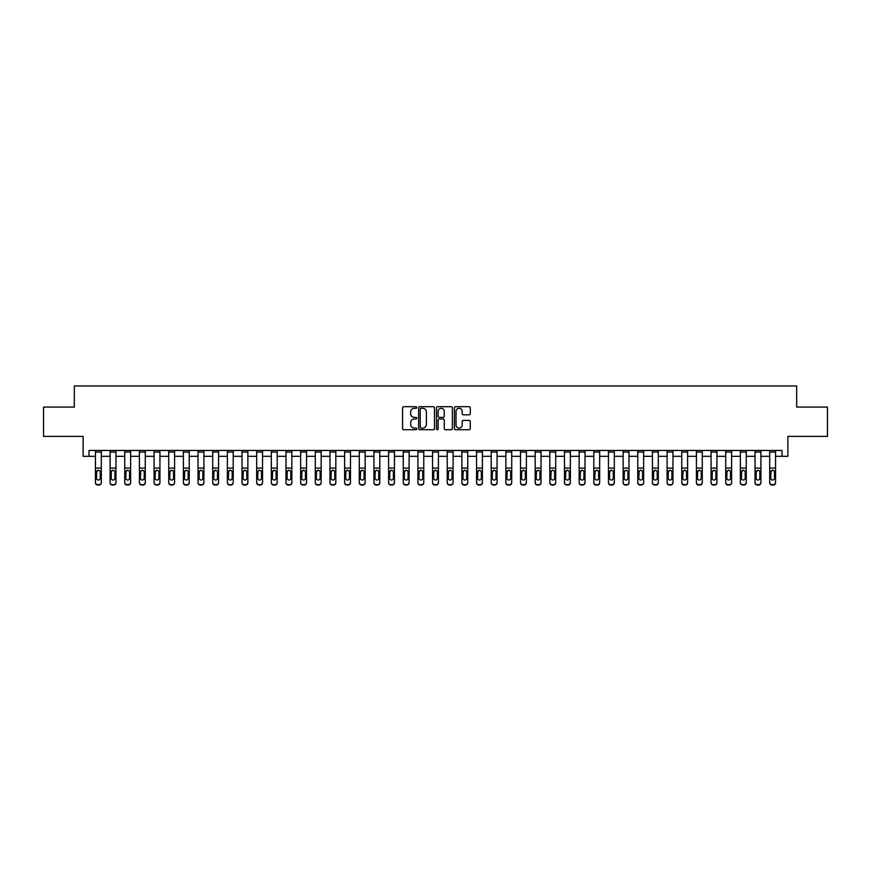<?xml version="1.0" encoding="UTF-8"?>
<svg xmlns="http://www.w3.org/2000/svg" width="871" height="871" viewBox="0 0 871 871"><rect width="100%" height="100%" fill="white"/><g stroke="black" fill="none" stroke-linecap="round" stroke-linejoin="round"><path stroke-width="1.31" d="M416.741 407.497A0.806 0.806 0 0 0 415.935 406.692L403.709 406.692A1.154 1.154 0 0 0 402.554 407.846L402.554 428.565A1.154 1.154 0 0 0 403.709 429.719L415.935 429.719A0.806 0.806 0 0 0 416.741 428.913A0.806 0.806 0 0 0 415.935 428.107L414.346 428.107A3.68 3.68 0 0 1 410.666 424.417L410.666 422.696A3.68 3.68 0 0 1 414.346 419.005L415.935 419.005A0.806 0.806 0 0 0 416.741 418.2A0.806 0.806 0 0 0 415.935 417.394L414.346 417.394A3.68 3.68 0 0 1 410.666 413.714L410.666 411.983A3.68 3.68 0 0 1 414.346 408.303L415.935 408.303A0.806 0.806 0 0 0 416.741 407.497M469.142 414.803A1.154 1.154 0 0 0 470.286 413.66L470.286 407.846A1.154 1.154 0 0 0 469.142 406.692L455.555 406.692A1.154 1.154 0 0 0 454.401 407.846L454.401 428.565A1.154 1.154 0 0 0 455.555 429.719L469.142 429.719A1.154 1.154 0 0 0 470.286 428.565L470.286 421.542A1.154 1.154 0 0 0 469.142 420.388L463.328 420.388A1.154 1.154 0 0 0 462.174 421.542L462.174 425.026A3.081 3.081 0 0 1 459.093 428.107A3.081 3.081 0 0 1 456.012 425.026L456.012 411.384A3.081 3.081 0 0 1 459.093 408.303A3.081 3.081 0 0 1 462.174 411.384L462.174 413.66A1.154 1.154 0 0 0 463.328 414.803L469.142 414.803M88.994 456.317L88.994 450.449L782.006 450.449L782.006 456.317L787.874 456.317L787.874 436.382L827.45 436.382L827.45 407.062L796.671 407.062L796.671 385.962L74.329 385.962L74.329 407.062L43.55 407.062L43.55 436.382L83.126 436.382L83.126 456.317L95.44 456.317M434.487 407.846A1.154 1.154 0 0 0 433.344 406.692L419.757 406.692A1.154 1.154 0 0 0 418.613 407.846L418.613 428.565A1.154 1.154 0 0 0 419.757 429.719L433.344 429.719A1.154 1.154 0 0 0 434.487 428.565L434.487 407.846M437.656 406.692L451.243 406.692A1.154 1.154 0 0 1 452.387 407.846L452.387 428.565A1.154 1.154 0 0 1 451.243 429.719L445.429 429.719A1.154 1.154 0 0 1 444.275 428.565L444.275 420.16A1.154 1.154 0 0 0 443.121 419.005L439.267 419.005A1.154 1.154 0 0 0 438.124 420.16L438.124 428.913A0.806 0.806 0 0 1 437.318 429.719A0.806 0.806 0 0 1 436.513 428.913L436.513 407.846A1.154 1.154 0 0 1 437.656 406.692M101.297 456.317L110.094 456.317M115.963 456.317L124.749 456.317M130.617 456.317L139.414 456.317M145.272 456.317L154.069 456.317M159.937 456.317L168.724 456.317M174.592 456.317L183.389 456.317M189.247 456.317L198.044 456.317M203.901 456.317L212.698 456.317M218.567 456.317L227.364 456.317M233.221 456.317L242.018 456.317M247.876 456.317L256.673 456.317M262.541 456.317L271.327 456.317M277.196 456.317L285.993 456.317M291.85 456.317L300.647 456.317M306.516 456.317L315.302 456.317M321.17 456.317L329.967 456.317M335.825 456.317L344.622 456.317M350.48 456.317L359.277 456.317M365.145 456.317L373.942 456.317M379.8 456.317L388.597 456.317M394.454 456.317L403.251 456.317M409.12 456.317L417.906 456.317M423.774 456.317L432.571 456.317M438.429 456.317L447.226 456.317M453.094 456.317L461.88 456.317M467.749 456.317L476.546 456.317M482.403 456.317L491.2 456.317M497.058 456.317L505.855 456.317M511.723 456.317L520.52 456.317M526.378 456.317L535.175 456.317M541.033 456.317L549.83 456.317M555.698 456.317L564.484 456.317M570.353 456.317L579.15 456.317M585.007 456.317L593.804 456.317M599.673 456.317L608.459 456.317M614.327 456.317L623.124 456.317M628.982 456.317L637.779 456.317M643.636 456.317L652.433 456.317M658.302 456.317L667.099 456.317M672.956 456.317L681.753 456.317M687.611 456.317L696.408 456.317M702.276 456.317L711.063 456.317M716.931 456.317L725.728 456.317M731.586 456.317L740.383 456.317M746.251 456.317L755.037 456.317M760.906 456.317L769.703 456.317M775.56 456.317L782.006 456.317M421.031 408.303A0.806 0.806 0 0 0 420.225 409.109L420.225 427.302A0.806 0.806 0 0 0 421.031 428.107L422.696 428.107A3.68 3.68 0 0 0 426.376 424.417L426.376 411.983A3.68 3.68 0 0 0 422.696 408.303L421.031 408.303M444.275 411.439A3.081 3.081 0 0 0 441.194 408.357A3.081 3.081 0 0 0 438.124 411.439L438.124 416.251A1.154 1.154 0 0 0 439.267 417.394L443.121 417.394A1.154 1.154 0 0 0 444.275 416.251L444.275 411.439M95.44 471.483L95.44 482.349A2.341 2.33 0 0 0 97.781 484.679L98.956 484.679A2.341 2.33 0 0 0 101.297 482.349L101.297 482.719A2.341 2.33 180 0 1 98.956 485.038L98.956 484.679M100.241 478.157L100.241 471.984L100.241 478.157A1.873 1.862 180 0 1 98.369 480.019A1.873 1.862 180 0 0 100.241 478.157M96.496 478.527L96.496 478.157A1.873 1.862 180 0 0 98.369 480.019M96.496 478.157L96.703 471.124L98.369 470.1L100.034 471.124L98.369 470.1L96.496 471.842M101.297 450.449L101.297 482.349M95.44 450.449L95.44 482.349M97.781 484.679L98.956 485.038M97.781 485.038A2.341 2.33 180 0 1 95.44 482.719M101.297 471.124L100.034 471.124L100.241 471.984M110.094 450.449L110.094 482.349A2.341 2.33 0 0 0 112.446 484.679L113.611 484.679A2.341 2.33 0 0 0 115.963 482.349L115.963 482.719A2.341 2.33 180 0 1 113.611 485.038L113.611 484.679M115.963 471.483L115.963 482.719M114.907 478.157L114.907 471.984L114.907 478.157A1.873 1.862 180 0 1 113.023 480.019A1.873 1.862 180 0 0 114.907 478.157M111.15 478.527L111.15 478.157A1.873 1.862 180 0 0 113.023 480.019M111.15 478.157L111.357 471.124L113.023 470.1L114.7 471.124L113.023 470.1L111.15 471.842M124.749 450.449L124.749 482.349A2.341 2.33 0 0 0 127.101 484.679L128.277 484.679A2.341 2.33 0 0 0 130.617 482.349L130.617 482.719A2.341 2.33 180 0 1 128.277 485.038L128.277 484.679M130.617 471.483L130.617 482.719M129.561 478.157L129.561 471.984L129.561 478.157A1.873 1.862 180 0 1 127.689 480.019A1.873 1.862 180 0 0 129.561 478.157M125.805 478.527L125.805 478.157A1.873 1.862 180 0 0 127.689 480.019M125.805 478.157L126.023 471.124L127.689 470.1L129.354 471.124L127.689 470.1L125.805 471.842M139.414 450.449L139.414 482.349A2.341 2.33 0 0 0 141.755 484.679L142.931 484.679A2.341 2.33 0 0 0 145.272 482.349L145.272 482.719A2.341 2.33 180 0 1 142.931 485.038L142.931 484.679M145.272 471.483L145.272 482.719M144.216 478.157L144.216 471.984L144.216 478.157A1.873 1.862 180 0 1 142.343 480.019A1.873 1.862 180 0 0 144.216 478.157M140.471 478.527L140.471 478.157A1.873 1.862 180 0 0 142.343 480.019M140.471 478.157L140.677 471.124L142.343 470.1L144.009 471.124L142.343 470.1L140.471 471.842M115.963 450.449L115.963 482.349M112.446 484.679L113.611 485.038M112.446 485.038A2.341 2.33 180 0 1 110.094 482.719M115.963 471.124L114.7 471.124L114.907 471.984M130.617 450.449L130.617 482.349M127.101 484.679L128.277 485.038M127.101 485.038A2.341 2.33 180 0 1 124.749 482.719M130.617 471.124L129.354 471.124L129.561 471.984M145.272 450.449L145.272 482.349M141.755 484.679L142.931 485.038M141.755 485.038A2.341 2.33 180 0 1 139.414 482.719M145.272 471.124L144.009 471.124L144.216 471.984M154.069 450.449L154.069 482.349A2.341 2.33 0 0 0 156.41 484.679L157.586 484.679A2.341 2.33 0 0 0 159.937 482.349L159.937 482.719A2.341 2.33 180 0 1 157.586 485.038L157.586 484.679M159.937 471.483L159.937 482.719M158.881 478.157L158.881 471.984L158.881 478.157A1.873 1.862 180 0 1 156.998 480.019A1.873 1.862 180 0 0 158.881 478.157M155.125 478.527L155.125 478.157A1.873 1.862 180 0 0 156.998 480.019M155.125 478.157L155.332 471.124L156.998 470.1L158.674 471.124L156.998 470.1L155.125 471.842M159.937 450.449L159.937 482.349M156.41 484.679L157.586 485.038M156.41 485.038A2.341 2.33 180 0 1 154.069 482.719M159.937 471.124L158.674 471.124L158.881 471.984M168.724 450.449L168.724 482.349A2.341 2.33 0 0 0 171.075 484.679L172.24 484.679A2.341 2.33 0 0 0 174.592 482.349L174.592 482.719A2.341 2.33 180 0 1 172.24 485.038L172.24 484.679M174.592 471.483L174.592 482.719M173.536 478.157L173.536 471.984L173.536 478.157A1.873 1.862 180 0 1 171.663 480.019A1.873 1.862 180 0 0 173.536 478.157M169.78 478.527L169.78 478.157A1.873 1.862 180 0 0 171.663 480.019M169.78 478.157L169.987 471.124L171.663 470.1L173.329 471.124L171.663 470.1L169.78 471.842M183.389 450.449L183.389 482.349A2.341 2.33 0 0 0 185.73 484.679L186.906 484.679A2.341 2.33 0 0 0 189.247 482.349L189.247 482.719A2.341 2.33 180 0 1 186.906 485.038L186.906 484.679M189.247 471.483L189.247 482.719M188.19 478.157L188.19 471.984L188.19 478.157A1.873 1.862 180 0 1 186.318 480.019A1.873 1.862 180 0 0 188.19 478.157M184.445 478.527L184.445 478.157A1.873 1.862 180 0 0 186.318 480.019M184.445 478.157L184.652 471.124L186.318 470.1L187.984 471.124L186.318 470.1L184.445 471.842M198.044 450.449L198.044 482.349A2.341 2.33 0 0 0 200.384 484.679L201.56 484.679A2.341 2.33 0 0 0 203.901 482.349L203.901 482.719A2.341 2.33 180 0 1 201.56 485.038L201.56 484.679M203.901 471.483L203.901 482.719M202.856 478.157L202.856 471.984L202.856 478.157A1.873 1.862 180 0 1 200.972 480.019A1.873 1.862 180 0 0 202.856 478.157M199.1 478.527L199.1 478.157A1.873 1.862 180 0 0 200.972 480.019M199.1 478.157L199.307 471.124L200.972 470.1L202.638 471.124L200.972 470.1L199.1 471.842M212.698 450.449L212.698 482.349A2.341 2.33 0 0 0 215.05 484.679L216.215 484.679A2.341 2.33 0 0 0 218.567 482.349L218.567 482.719A2.341 2.33 180 0 1 216.215 485.038L216.215 484.679M218.567 471.483L218.567 482.719M217.51 478.157L217.51 471.984L217.51 478.157A1.873 1.862 180 0 1 215.638 480.019A1.873 1.862 180 0 0 217.51 478.157M213.754 478.527L213.754 478.157A1.873 1.862 180 0 0 215.638 480.019M213.754 478.157L213.961 471.124L215.638 470.1L217.304 471.124L215.638 470.1L213.754 471.842M227.364 450.449L227.364 482.349A2.341 2.33 0 0 0 229.704 484.679L230.88 484.679A2.341 2.33 0 0 0 233.221 482.349L233.221 482.719A2.341 2.33 180 0 1 230.88 485.038L230.88 484.679M233.221 471.483L233.221 482.719M232.165 478.157L232.165 471.984L232.165 478.157A1.873 1.862 180 0 1 230.292 480.019A1.873 1.862 180 0 0 232.165 478.157M228.42 478.527L228.42 478.157A1.873 1.862 180 0 0 230.292 480.019M228.42 478.157L228.627 471.124L230.292 470.1L231.958 471.124L230.292 470.1L228.42 471.842M174.592 450.449L174.592 482.349M171.075 484.679L172.24 485.038M171.075 485.038A2.341 2.33 180 0 1 168.724 482.719M174.592 471.124L173.329 471.124L173.536 471.984M189.247 450.449L189.247 482.349M185.73 484.679L186.906 485.038M185.73 485.038A2.341 2.33 180 0 1 183.389 482.719M189.247 471.124L187.984 471.124L188.19 471.984M203.901 450.449L203.901 482.349M200.384 484.679L201.56 485.038M200.384 485.038A2.341 2.33 180 0 1 198.044 482.719M203.901 471.124L202.638 471.124L202.856 471.984M218.567 450.449L218.567 482.349M215.05 484.679L216.215 485.038M215.05 485.038A2.341 2.33 180 0 1 212.698 482.719M218.567 471.124L217.304 471.124L217.51 471.984M233.221 450.449L233.221 482.349M229.704 484.679L230.88 485.038M229.704 485.038A2.341 2.33 180 0 1 227.364 482.719M233.221 471.124L231.958 471.124L232.165 471.984M242.018 450.449L242.018 482.349A2.341 2.33 0 0 0 244.359 484.679L245.535 484.679A2.341 2.33 0 0 0 247.876 482.349L247.876 482.719A2.341 2.33 180 0 1 245.535 485.038L245.535 484.679M247.876 471.483L247.876 482.719M246.82 478.157L246.82 471.984L246.82 478.157A1.873 1.862 180 0 1 244.947 480.019A1.873 1.862 180 0 0 246.82 478.157M243.074 478.527L243.074 478.157A1.873 1.862 180 0 0 244.947 480.019M243.074 478.157L243.281 471.124L244.947 470.1L246.613 471.124L244.947 470.1L243.074 471.842M247.876 450.449L247.876 482.349M244.359 484.679L245.535 485.038M244.359 485.038A2.341 2.33 180 0 1 242.018 482.719M247.876 471.124L246.613 471.124L246.82 471.984M256.673 450.449L256.673 482.349A2.341 2.33 0 0 0 259.025 484.679L260.189 484.679A2.341 2.33 0 0 0 262.541 482.349L262.541 482.719A2.341 2.33 180 0 1 260.189 485.038L260.189 484.679M262.541 471.483L262.541 482.719M261.485 478.157L261.485 471.984L261.485 478.157A1.873 1.862 180 0 1 259.602 480.019A1.873 1.862 180 0 0 261.485 478.157M257.729 478.527L257.729 478.157A1.873 1.862 180 0 0 259.602 480.019M257.729 478.157L257.936 471.124L259.602 470.1L261.278 471.124L259.602 470.1L257.729 471.842M262.541 450.449L262.541 482.349M259.025 484.679L260.189 485.038M259.025 485.038A2.341 2.33 180 0 1 256.673 482.719M262.541 471.124L261.278 471.124L261.485 471.984M271.327 450.449L271.327 482.349A2.341 2.33 0 0 0 273.679 484.679L274.855 484.679A2.341 2.33 0 0 0 277.196 482.349L277.196 482.719A2.341 2.33 180 0 1 274.855 485.038L274.855 484.679M277.196 471.483L277.196 482.719M276.14 478.157L276.14 471.984L276.14 478.157A1.873 1.862 180 0 1 274.267 480.019A1.873 1.862 180 0 0 276.14 478.157M272.383 478.527L272.383 478.157A1.873 1.862 180 0 0 274.267 480.019M272.383 478.157L272.59 471.124L274.267 470.1L275.933 471.124L274.267 470.1L272.383 471.842M277.196 450.449L277.196 482.349M273.679 484.679L274.855 485.038M273.679 485.038A2.341 2.33 180 0 1 271.327 482.719M277.196 471.124L275.933 471.124L276.14 471.984M285.993 450.449L285.993 482.349A2.341 2.33 0 0 0 288.334 484.679L289.51 484.679A2.341 2.33 0 0 0 291.85 482.349L291.85 482.719A2.341 2.33 180 0 1 289.51 485.038L289.51 484.679M291.85 471.483L291.85 482.719M290.794 478.157L290.794 471.984L290.794 478.157A1.873 1.862 180 0 1 288.922 480.019A1.873 1.862 180 0 0 290.794 478.157M287.049 478.527L287.049 478.157A1.873 1.862 180 0 0 288.922 480.019M287.049 478.157L287.256 471.124L288.922 470.1L290.587 471.124L288.922 470.1L287.049 471.842M291.85 450.449L291.85 482.349M288.334 484.679L289.51 485.038M288.334 485.038A2.341 2.33 180 0 1 285.993 482.719M291.85 471.124L290.587 471.124L290.794 471.984M300.647 450.449L300.647 482.349A2.341 2.33 0 0 0 302.988 484.679L304.164 484.679A2.341 2.33 0 0 0 306.516 482.349L306.516 482.719A2.341 2.33 180 0 1 304.164 485.038L304.164 484.679M306.516 471.483L306.516 482.719M305.46 478.157L305.46 471.984L305.46 478.157A1.873 1.862 180 0 1 303.576 480.019A1.873 1.862 180 0 0 305.46 478.157M301.704 478.527L301.704 478.157A1.873 1.862 180 0 0 303.576 480.019M301.704 478.157L301.91 471.124L303.576 470.1L305.253 471.124L303.576 470.1L301.704 471.842M306.516 450.449L306.516 482.349M302.988 484.679L304.164 485.038M302.988 485.038A2.341 2.33 180 0 1 300.647 482.719M306.516 471.124L305.253 471.124L305.46 471.984M315.302 450.449L315.302 482.349A2.341 2.33 0 0 0 317.654 484.679L318.819 484.679A2.341 2.33 0 0 0 321.17 482.349L321.17 482.719A2.341 2.33 180 0 1 318.819 485.038L318.819 484.679M321.17 471.483L321.17 482.719M320.114 478.157L320.114 471.984L320.114 478.157A1.873 1.862 180 0 1 318.242 480.019A1.873 1.862 180 0 0 320.114 478.157M316.358 478.527L316.358 478.157A1.873 1.862 180 0 0 318.242 480.019M316.358 478.157L316.565 471.124L318.242 470.1L319.907 471.124L318.242 470.1L316.358 471.842M321.17 450.449L321.17 482.349M317.654 484.679L318.819 485.038M317.654 485.038A2.341 2.33 180 0 1 315.302 482.719M321.17 471.124L319.907 471.124L320.114 471.984M329.967 450.449L329.967 482.349A2.341 2.33 0 0 0 332.308 484.679L333.484 484.679A2.341 2.33 0 0 0 335.825 482.349L335.825 482.719A2.341 2.33 180 0 1 333.484 485.038L333.484 484.679M335.825 471.483L335.825 482.719M334.769 478.157L334.769 471.984L334.769 478.157A1.873 1.862 180 0 1 332.896 480.019A1.873 1.862 180 0 0 334.769 478.157M331.024 478.527L331.024 478.157A1.873 1.862 180 0 0 332.896 480.019M331.024 478.157L331.23 471.124L332.896 470.1L334.562 471.124L332.896 470.1L331.024 471.842M344.622 450.449L344.622 482.349A2.341 2.33 0 0 0 346.963 484.679L348.139 484.679A2.341 2.33 0 0 0 350.48 482.349L350.48 482.719A2.341 2.33 180 0 1 348.139 485.038L348.139 484.679M350.48 471.483L350.48 482.719M349.434 478.157L349.434 471.984L349.434 478.157A1.873 1.862 180 0 1 347.551 480.019A1.873 1.862 180 0 0 349.434 478.157M345.678 478.527L345.678 478.157A1.873 1.862 180 0 0 347.551 480.019M345.678 478.157L345.885 471.124L347.551 470.1L349.217 471.124L347.551 470.1L345.678 471.842M359.277 450.449L359.277 482.349A2.341 2.33 0 0 0 361.628 484.679L362.793 484.679A2.341 2.33 0 0 0 365.145 482.349L365.145 482.719A2.341 2.33 180 0 1 362.793 485.038L362.793 484.679M365.145 471.483L365.145 482.719M364.089 478.157L364.089 471.984L364.089 478.157A1.873 1.862 180 0 1 362.216 480.019A1.873 1.862 180 0 0 364.089 478.157M360.333 478.527L360.333 478.157A1.873 1.862 180 0 0 362.216 480.019M360.333 478.157L360.54 471.124L362.216 470.1L363.882 471.124L362.216 470.1L360.333 471.842M373.942 450.449L373.942 482.349A2.341 2.33 0 0 0 376.283 484.679L377.459 484.679A2.341 2.33 0 0 0 379.8 482.349L379.8 482.719A2.341 2.33 180 0 1 377.459 485.038L377.459 484.679M379.8 471.483L379.8 482.719M378.743 478.157L378.743 471.984L378.743 478.157A1.873 1.862 180 0 1 376.871 480.019A1.873 1.862 180 0 0 378.743 478.157M374.987 478.527L374.987 478.157A1.873 1.862 180 0 0 376.871 480.019M374.987 478.157L375.205 471.124L376.871 470.1L378.537 471.124L376.871 470.1L374.987 471.842M388.597 450.449L388.597 482.349A2.341 2.33 0 0 0 390.937 484.679L392.113 484.679A2.341 2.33 0 0 0 394.454 482.349L394.454 482.719A2.341 2.33 180 0 1 392.113 485.038L392.113 484.679M394.454 471.483L394.454 482.719M393.398 478.157L393.398 471.984L393.398 478.157A1.873 1.862 180 0 1 391.525 480.019A1.873 1.862 180 0 0 393.398 478.157M389.653 478.527L389.653 478.157A1.873 1.862 180 0 0 391.525 480.019M389.653 478.157L389.86 471.124L391.525 470.1L393.191 471.124L391.525 470.1L389.653 471.842M403.251 450.449L403.251 482.349A2.341 2.33 0 0 0 405.603 484.679L406.768 484.679A2.341 2.33 0 0 0 409.12 482.349L409.12 482.719A2.341 2.33 180 0 1 406.768 485.038L406.768 484.679M409.12 471.483L409.12 482.719M408.064 478.157L408.064 471.984L408.064 478.157A1.873 1.862 180 0 1 406.18 480.019A1.873 1.862 180 0 0 408.064 478.157M404.307 478.527L404.307 478.157A1.873 1.862 180 0 0 406.18 480.019M404.307 478.157L404.514 471.124L406.18 470.1L407.857 471.124L406.18 470.1L404.307 471.842M417.906 450.449L417.906 482.349A2.341 2.33 0 0 0 420.258 484.679L421.433 484.679A2.341 2.33 0 0 0 423.774 482.349L423.774 482.719A2.341 2.33 180 0 1 421.433 485.038L421.433 484.679M423.774 471.483L423.774 482.719M422.718 478.157L422.718 471.984L422.718 478.157A1.873 1.862 180 0 1 420.845 480.019A1.873 1.862 180 0 0 422.718 478.157M418.962 478.527L418.962 478.157A1.873 1.862 180 0 0 420.845 480.019M418.962 478.157L419.169 471.124L420.845 470.1L422.511 471.124L420.845 470.1L418.962 471.842M432.571 450.449L432.571 482.349A2.341 2.33 0 0 0 434.912 484.679L436.088 484.679A2.341 2.33 0 0 0 438.429 482.349L438.429 482.719A2.341 2.33 180 0 1 436.088 485.038L436.088 484.679M438.429 471.483L438.429 482.719M437.373 478.157L437.373 471.984L437.373 478.157A1.873 1.862 180 0 1 435.5 480.019A1.873 1.862 180 0 0 437.373 478.157M433.627 478.527L433.627 478.157A1.873 1.862 180 0 0 435.5 480.019M433.627 478.157L433.834 471.124L435.5 470.1L437.166 471.124L435.5 470.1L433.627 471.842M447.226 450.449L447.226 482.349A2.341 2.33 0 0 0 449.567 484.679L450.743 484.679A2.341 2.33 0 0 0 453.094 482.349L453.094 482.719A2.341 2.33 180 0 1 450.743 485.038L450.743 484.679M453.094 471.483L453.094 482.719M452.038 478.157L452.038 471.984L452.038 478.157A1.873 1.862 180 0 1 450.155 480.019A1.873 1.862 180 0 0 452.038 478.157M448.282 478.527L448.282 478.157A1.873 1.862 180 0 0 450.155 480.019M448.282 478.157L448.489 471.124L450.155 470.1L451.831 471.124L450.155 470.1L448.282 471.842M467.749 471.483L467.749 482.719A2.341 2.33 180 0 1 465.397 485.038L465.397 484.679A2.341 2.33 0 0 0 467.749 482.349L467.749 482.719M466.693 478.157L466.693 471.984L466.693 478.157A1.873 1.862 180 0 1 464.82 480.019A1.873 1.862 180 0 0 466.693 478.157M462.937 478.527L462.937 478.157A1.873 1.862 180 0 0 464.82 480.019M462.937 478.157L463.143 471.124L464.82 470.1L466.486 471.124L464.82 470.1L462.937 471.842M476.546 450.449L476.546 482.349A2.341 2.33 0 0 0 478.887 484.679L480.063 484.679A2.341 2.33 0 0 0 482.403 482.349L482.403 482.719A2.341 2.33 180 0 1 480.063 485.038L480.063 484.679M482.403 471.483L482.403 482.719M481.347 478.157L481.347 471.984L481.347 478.157A1.873 1.862 180 0 1 479.475 480.019A1.873 1.862 180 0 0 481.347 478.157M477.602 478.527L477.602 478.157A1.873 1.862 180 0 0 479.475 480.019M477.602 478.157L477.809 471.124L479.475 470.1L481.14 471.124L479.475 470.1L477.602 471.842M497.058 471.483L497.058 482.719A2.341 2.33 180 0 1 494.717 485.038L494.717 484.679A2.341 2.33 0 0 0 497.058 482.349L497.058 482.719M496.013 478.157L496.013 471.984L496.013 478.157A1.873 1.862 180 0 1 494.129 480.019A1.873 1.862 180 0 0 496.013 478.157M492.257 478.527L492.257 478.157A1.873 1.862 180 0 0 494.129 480.019M492.257 478.157L492.463 471.124L494.129 470.1L495.795 471.124L494.129 470.1L492.257 471.842M505.855 450.449L505.855 482.349A2.341 2.33 0 0 0 508.207 484.679L509.372 484.679A2.341 2.33 0 0 0 511.723 482.349L511.723 482.719A2.341 2.33 180 0 1 509.372 485.038L509.372 484.679M511.723 471.483L511.723 482.719M510.667 478.157L510.667 471.984L510.667 478.157A1.873 1.862 180 0 1 508.784 480.019A1.873 1.862 180 0 0 510.667 478.157M506.911 478.527L506.911 478.157A1.873 1.862 180 0 0 508.784 480.019M506.911 478.157L507.118 471.124L508.784 470.1L510.46 471.124L508.784 470.1L506.911 471.842M526.378 471.483L526.378 482.719A2.341 2.33 180 0 1 524.037 485.038L524.037 484.679A2.341 2.33 0 0 0 526.378 482.349L526.378 482.719M525.322 478.157L525.322 471.984L525.322 478.157A1.873 1.862 180 0 1 523.449 480.019A1.873 1.862 180 0 0 525.322 478.157M521.566 478.527L521.566 478.157A1.873 1.862 180 0 0 523.449 480.019M521.566 478.157L521.783 471.124L523.449 470.1L525.115 471.124L523.449 470.1L521.566 471.842M535.175 450.449L535.175 482.349A2.341 2.33 0 0 0 537.516 484.679L538.692 484.679A2.341 2.33 0 0 0 541.033 482.349L541.033 482.719A2.341 2.33 180 0 1 538.692 485.038L538.692 484.679M541.033 471.483L541.033 482.719M539.976 478.157L539.976 471.984L539.976 478.157A1.873 1.862 180 0 1 538.104 480.019A1.873 1.862 180 0 0 539.976 478.157M536.231 478.527L536.231 478.157A1.873 1.862 180 0 0 538.104 480.019M536.231 478.157L536.438 471.124L538.104 470.1L539.77 471.124L538.104 470.1L536.231 471.842M555.698 471.483L555.698 482.719A2.341 2.33 180 0 1 553.346 485.038L553.346 484.679A2.341 2.33 0 0 0 555.698 482.349L555.698 482.719M554.642 478.157L554.642 471.984L554.642 478.157A1.873 1.862 180 0 1 552.758 480.019A1.873 1.862 180 0 0 554.642 478.157M550.886 478.527L550.886 478.157A1.873 1.862 180 0 0 552.758 480.019M550.886 478.157L551.093 471.124L552.758 470.1L554.435 471.124L552.758 470.1L550.886 471.842M564.484 450.449L564.484 482.349A2.341 2.33 0 0 0 566.836 484.679L568.012 484.679A2.341 2.33 0 0 0 570.353 482.349L570.353 482.719A2.341 2.33 180 0 1 568.012 485.038L568.012 484.679M570.353 471.483L570.353 482.719M569.296 478.157L569.296 471.984L569.296 478.157A1.873 1.862 180 0 1 567.424 480.019A1.873 1.862 180 0 0 569.296 478.157M565.54 478.527L565.54 478.157A1.873 1.862 180 0 0 567.424 480.019M565.54 478.157L565.747 471.124L567.424 470.1L569.09 471.124L567.424 470.1L565.54 471.842M579.15 450.449L579.15 482.349A2.341 2.33 0 0 0 581.49 484.679L582.666 484.679A2.341 2.33 0 0 0 585.007 482.349L585.007 482.719A2.341 2.33 180 0 1 582.666 485.038L582.666 484.679M585.007 471.483L585.007 482.719M583.951 478.157L583.951 471.984L583.951 478.157A1.873 1.862 180 0 1 582.078 480.019A1.873 1.862 180 0 0 583.951 478.157M580.206 478.527L580.206 478.157A1.873 1.862 180 0 0 582.078 480.019M580.206 478.157L580.413 471.124L582.078 470.1L583.744 471.124L582.078 470.1L580.206 471.842M593.804 450.449L593.804 482.349A2.341 2.33 0 0 0 596.145 484.679L597.321 484.679A2.341 2.33 0 0 0 599.673 482.349L599.673 482.719A2.341 2.33 180 0 1 597.321 485.038L597.321 484.679M599.673 471.483L599.673 482.719M598.617 478.157L598.617 471.984L598.617 478.157A1.873 1.862 180 0 1 596.733 480.019A1.873 1.862 180 0 0 598.617 478.157M594.86 478.527L594.86 478.157A1.873 1.862 180 0 0 596.733 480.019M594.86 478.157L595.067 471.124L596.733 470.1L598.41 471.124L596.733 470.1L594.86 471.842M608.459 450.449L608.459 482.349A2.341 2.33 0 0 0 610.811 484.679L611.975 484.679A2.341 2.33 0 0 0 614.327 482.349L614.327 482.719A2.341 2.33 180 0 1 611.975 485.038L611.975 484.679M614.327 471.483L614.327 482.719M613.271 478.157L613.271 471.984L613.271 478.157A1.873 1.862 180 0 1 611.398 480.019A1.873 1.862 180 0 0 613.271 478.157M609.515 478.527L609.515 478.157A1.873 1.862 180 0 0 611.398 480.019M609.515 478.157L609.722 471.124L611.398 470.1L613.064 471.124L611.398 470.1L609.515 471.842M623.124 450.449L623.124 482.349A2.341 2.33 0 0 0 625.465 484.679L626.641 484.679A2.341 2.33 0 0 0 628.982 482.349L628.982 482.719A2.341 2.33 180 0 1 626.641 485.038L626.641 484.679M628.982 471.483L628.982 482.719M627.926 478.157L627.926 471.984L627.926 478.157A1.873 1.862 180 0 1 626.053 480.019A1.873 1.862 180 0 0 627.926 478.157M624.18 478.527L624.18 478.157A1.873 1.862 180 0 0 626.053 480.019M624.18 478.157L624.387 471.124L626.053 470.1L627.719 471.124L626.053 470.1L624.18 471.842M637.779 450.449L637.779 482.349A2.341 2.33 0 0 0 640.12 484.679L641.296 484.679A2.341 2.33 0 0 0 643.636 482.349L643.636 482.719A2.341 2.33 180 0 1 641.296 485.038L641.296 484.679M643.636 471.483L643.636 482.719M642.58 478.157L642.58 471.984L642.58 478.157A1.873 1.862 180 0 1 640.708 480.019A1.873 1.862 180 0 0 642.58 478.157M638.835 478.527L638.835 478.157A1.873 1.862 180 0 0 640.708 480.019M638.835 478.157L639.042 471.124L640.708 470.1L642.373 471.124L640.708 470.1L638.835 471.842M652.433 450.449L652.433 482.349A2.341 2.33 0 0 0 654.785 484.679L655.95 484.679A2.341 2.33 0 0 0 658.302 482.349L658.302 482.719A2.341 2.33 180 0 1 655.95 485.038L655.95 484.679M658.302 471.483L658.302 482.719M657.246 478.157L657.246 471.984L657.246 478.157A1.873 1.862 180 0 1 655.362 480.019A1.873 1.862 180 0 0 657.246 478.157M653.49 478.527L653.49 478.157A1.873 1.862 180 0 0 655.362 480.019M653.49 478.157L653.696 471.124L655.362 470.1L657.039 471.124L655.362 470.1L653.49 471.842M667.099 450.449L667.099 482.349A2.341 2.33 0 0 0 669.44 484.679L670.616 484.679A2.341 2.33 0 0 0 672.956 482.349L672.956 482.719A2.341 2.33 180 0 1 670.616 485.038L670.616 484.679M672.956 471.483L672.956 482.719M671.9 478.157L671.9 471.984L671.9 478.157A1.873 1.862 180 0 1 670.028 480.019A1.873 1.862 180 0 0 671.9 478.157M668.144 478.527L668.144 478.157A1.873 1.862 180 0 0 670.028 480.019M668.144 478.157L668.362 471.124L670.028 470.1L671.693 471.124L670.028 470.1L668.144 471.842M681.753 450.449L681.753 482.349A2.341 2.33 0 0 0 684.094 484.679L685.27 484.679A2.341 2.33 0 0 0 687.611 482.349L687.611 482.719A2.341 2.33 180 0 1 685.27 485.038L685.27 484.679M687.611 471.483L687.611 482.719M686.555 478.157L686.555 471.984L686.555 478.157A1.873 1.862 180 0 1 684.682 480.019A1.873 1.862 180 0 0 686.555 478.157M682.81 478.527L682.81 478.157A1.873 1.862 180 0 0 684.682 480.019M682.81 478.157L683.016 471.124L684.682 470.1L686.348 471.124L684.682 470.1L682.81 471.842M696.408 450.449L696.408 482.349A2.341 2.33 0 0 0 698.76 484.679L699.925 484.679A2.341 2.33 0 0 0 702.276 482.349L702.276 482.719A2.341 2.33 180 0 1 699.925 485.038L699.925 484.679M702.276 471.483L702.276 482.719M701.22 478.157L701.22 471.984L701.22 478.157A1.873 1.862 180 0 1 699.337 480.019A1.873 1.862 180 0 0 701.22 478.157M697.464 478.527L697.464 478.157A1.873 1.862 180 0 0 699.337 480.019M697.464 478.157L697.671 471.124L699.337 470.1L701.013 471.124L699.337 470.1L697.464 471.842M335.825 450.449L335.825 482.349M332.308 484.679L333.484 485.038M332.308 485.038A2.341 2.33 180 0 1 329.967 482.719M335.825 471.124L334.562 471.124L334.769 471.984M350.48 450.449L350.48 482.349M346.963 484.679L348.139 485.038M346.963 485.038A2.341 2.33 180 0 1 344.622 482.719M350.48 471.124L349.217 471.124L349.434 471.984M365.145 450.449L365.145 482.349M361.628 484.679L362.793 485.038M361.628 485.038A2.341 2.33 180 0 1 359.277 482.719M365.145 471.124L363.882 471.124L364.089 471.984M379.8 450.449L379.8 482.349M376.283 484.679L377.459 485.038M376.283 485.038A2.341 2.33 180 0 1 373.942 482.719M379.8 471.124L378.537 471.124L378.743 471.984M394.454 450.449L394.454 482.349M390.937 484.679L392.113 485.038M390.937 485.038A2.341 2.33 180 0 1 388.597 482.719M394.454 471.124L393.191 471.124L393.398 471.984M409.12 450.449L409.12 482.349M405.603 484.679L406.768 485.038M405.603 485.038A2.341 2.33 180 0 1 403.251 482.719M409.12 471.124L407.857 471.124L408.064 471.984M423.774 450.449L423.774 482.349M420.258 484.679L421.433 485.038M420.258 485.038A2.341 2.33 180 0 1 417.906 482.719M423.774 471.124L422.511 471.124L422.718 471.984M438.429 450.449L438.429 482.349M434.912 484.679L436.088 485.038M434.912 485.038A2.341 2.33 180 0 1 432.571 482.719M438.429 471.124L437.166 471.124L437.373 471.984M453.094 450.449L453.094 482.349M449.567 484.679L450.743 485.038M449.567 485.038A2.341 2.33 180 0 1 447.226 482.719M453.094 471.124L451.831 471.124L452.038 471.984M467.749 450.449L467.749 482.349M464.232 484.679L464.232 485.038A2.341 2.33 180 0 1 461.88 482.719L461.88 482.349A2.341 2.33 0 0 0 464.232 484.679L465.397 484.679M461.88 450.449L461.88 482.349M464.232 485.038L465.397 485.038M467.749 471.124L466.486 471.124L466.693 471.984M482.403 450.449L482.403 482.349M478.887 484.679L480.063 485.038M478.887 485.038A2.341 2.33 180 0 1 476.546 482.719M482.403 471.124L481.14 471.124L481.347 471.984M497.058 450.449L497.058 482.349M493.541 484.679L493.541 485.038A2.341 2.33 180 0 1 491.2 482.719L491.2 482.349A2.341 2.33 0 0 0 493.541 484.679L494.717 484.679M491.2 450.449L491.2 482.349M493.541 485.038L494.717 485.038M497.058 471.124L495.795 471.124L496.013 471.984M511.723 450.449L511.723 482.349M508.207 484.679L509.372 485.038M508.207 485.038A2.341 2.33 180 0 1 505.855 482.719M511.723 471.124L510.46 471.124L510.667 471.984M526.378 450.449L526.378 482.349M522.861 484.679L522.861 485.038A2.341 2.33 180 0 1 520.52 482.719L520.52 482.349A2.341 2.33 0 0 0 522.861 484.679L524.037 484.679M520.52 450.449L520.52 482.349M522.861 485.038L524.037 485.038M526.378 471.124L525.115 471.124L525.322 471.984M541.033 450.449L541.033 482.349M537.516 484.679L538.692 485.038M537.516 485.038A2.341 2.33 180 0 1 535.175 482.719M541.033 471.124L539.77 471.124L539.976 471.984M555.698 450.449L555.698 482.349M552.181 484.679L552.181 485.038A2.341 2.33 180 0 1 549.83 482.719L549.83 482.349A2.341 2.33 0 0 0 552.181 484.679L553.346 484.679M549.83 450.449L549.83 482.349M552.181 485.038L553.346 485.038M555.698 471.124L554.435 471.124L554.642 471.984M570.353 450.449L570.353 482.349M566.836 484.679L568.012 485.038M566.836 485.038A2.341 2.33 180 0 1 564.484 482.719M570.353 471.124L569.09 471.124L569.296 471.984M585.007 450.449L585.007 482.349M581.49 484.679L582.666 485.038M581.49 485.038A2.341 2.33 180 0 1 579.15 482.719M585.007 471.124L583.744 471.124L583.951 471.984M599.673 450.449L599.673 482.349M596.145 484.679L597.321 485.038M596.145 485.038A2.341 2.33 180 0 1 593.804 482.719M599.673 471.124L598.41 471.124L598.617 471.984M614.327 450.449L614.327 482.349M610.811 484.679L611.975 485.038M610.811 485.038A2.341 2.33 180 0 1 608.459 482.719M614.327 471.124L613.064 471.124L613.271 471.984M628.982 450.449L628.982 482.349M625.465 484.679L626.641 485.038M625.465 485.038A2.341 2.33 180 0 1 623.124 482.719M628.982 471.124L627.719 471.124L627.926 471.984M643.636 450.449L643.636 482.349M640.12 484.679L641.296 485.038M640.12 485.038A2.341 2.33 180 0 1 637.779 482.719M643.636 471.124L642.373 471.124L642.58 471.984M658.302 450.449L658.302 482.349M654.785 484.679L655.95 485.038M654.785 485.038A2.341 2.33 180 0 1 652.433 482.719M658.302 471.124L657.039 471.124L657.246 471.984M672.956 450.449L672.956 482.349M669.44 484.679L670.616 485.038M669.44 485.038A2.341 2.33 180 0 1 667.099 482.719M672.956 471.124L671.693 471.124L671.9 471.984M687.611 450.449L687.611 482.349M684.094 484.679L685.27 485.038M684.094 485.038A2.341 2.33 180 0 1 681.753 482.719M687.611 471.124L686.348 471.124L686.555 471.984M702.276 450.449L702.276 482.349M698.76 484.679L699.925 485.038M698.76 485.038A2.341 2.33 180 0 1 696.408 482.719M702.276 471.124L701.013 471.124L701.22 471.984M711.063 450.449L711.063 482.349A2.341 2.33 0 0 0 713.414 484.679L714.59 484.679A2.341 2.33 0 0 0 716.931 482.349L716.931 482.719A2.341 2.33 180 0 1 714.59 485.038L714.59 484.679M716.931 471.483L716.931 482.719M715.875 478.157L715.875 471.984L715.875 478.157A1.873 1.862 180 0 1 714.002 480.019A1.873 1.862 180 0 0 715.875 478.157M712.119 478.527L712.119 478.157A1.873 1.862 180 0 0 714.002 480.019M712.119 478.157L712.326 471.124L714.002 470.1L715.668 471.124L714.002 470.1L712.119 471.842M716.931 450.449L716.931 482.349M713.414 484.679L714.59 485.038M713.414 485.038A2.341 2.33 180 0 1 711.063 482.719M716.931 471.124L715.668 471.124L715.875 471.984M725.728 450.449L725.728 482.349A2.341 2.33 0 0 0 728.069 484.679L729.245 484.679A2.341 2.33 0 0 0 731.586 482.349L731.586 482.719A2.341 2.33 180 0 1 729.245 485.038L729.245 484.679M731.586 471.483L731.586 482.719M730.529 478.157L730.529 471.984L730.529 478.157A1.873 1.862 180 0 1 728.657 480.019A1.873 1.862 180 0 0 730.529 478.157M726.784 478.527L726.784 478.157A1.873 1.862 180 0 0 728.657 480.019M726.784 478.157L726.991 471.124L728.657 470.1L730.323 471.124L728.657 470.1L726.784 471.842M731.586 450.449L731.586 482.349M728.069 484.679L729.245 485.038M728.069 485.038A2.341 2.33 180 0 1 725.728 482.719M731.586 471.124L730.323 471.124L730.529 471.984M740.383 450.449L740.383 482.349A2.341 2.33 0 0 0 742.723 484.679L743.899 484.679A2.341 2.33 0 0 0 746.251 482.349L746.251 482.719A2.341 2.33 180 0 1 743.899 485.038L743.899 484.679M746.251 471.483L746.251 482.719M745.195 478.157L745.195 471.984L745.195 478.157A1.873 1.862 180 0 1 743.311 480.019A1.873 1.862 180 0 0 745.195 478.157M741.439 478.527L741.439 478.157A1.873 1.862 180 0 0 743.311 480.019M741.439 478.157L741.646 471.124L743.311 470.1L744.977 471.124L743.311 470.1L741.439 471.842M746.251 450.449L746.251 482.349M742.723 484.679L743.899 485.038M742.723 485.038A2.341 2.33 180 0 1 740.383 482.719M746.251 471.124L744.977 471.124L745.195 471.984M760.906 471.483L760.906 482.719A2.341 2.33 180 0 1 758.554 485.038L758.554 484.679A2.341 2.33 0 0 0 760.906 482.349L760.906 482.719M759.85 478.157L759.85 471.984L759.85 478.157A1.873 1.862 180 0 1 757.977 480.019A1.873 1.862 180 0 0 759.85 478.157M756.093 478.527L756.093 478.157A1.873 1.862 180 0 0 757.977 480.019M756.093 478.157L756.3 471.124L757.977 470.1L759.643 471.124L757.977 470.1L756.093 471.842M760.906 450.449L760.906 482.349M757.389 484.679L757.389 485.038A2.341 2.33 180 0 1 755.037 482.719L755.037 482.349A2.341 2.33 0 0 0 757.389 484.679L758.554 484.679M755.037 450.449L755.037 482.349M757.389 485.038L758.554 485.038M760.906 471.124L759.643 471.124L759.85 471.984M769.703 450.449L769.703 482.349A2.341 2.33 0 0 0 772.044 484.679L773.219 484.679A2.341 2.33 0 0 0 775.56 482.349L775.56 482.719A2.341 2.33 180 0 1 773.219 485.038L773.219 484.679M775.56 471.483L775.56 482.719M774.504 478.157L774.504 471.984L774.504 478.157A1.873 1.862 180 0 1 772.631 480.019A1.873 1.862 180 0 0 774.504 478.157M770.759 478.527L770.759 478.157A1.873 1.862 180 0 0 772.631 480.019M770.759 478.157L770.966 471.124L772.631 470.1L774.297 471.124L772.631 470.1L770.759 471.842M775.56 450.449L775.56 482.349M772.044 484.679L773.219 485.038M772.044 485.038A2.341 2.33 180 0 1 769.703 482.719M775.56 471.124L774.297 471.124L774.504 471.984M95.44 471.124L96.703 471.124M95.44 468.086L101.297 468.086M95.44 452.06L101.297 452.06M110.094 471.124L111.357 471.124M110.094 468.086L115.963 468.086M110.094 452.06L115.963 452.06M124.749 471.124L126.023 471.124M124.749 468.086L130.617 468.086M124.749 452.06L130.617 452.06M139.414 471.124L140.677 471.124M139.414 468.086L145.272 468.086M139.414 452.06L145.272 452.06M154.069 471.124L155.332 471.124M154.069 468.086L159.937 468.086M154.069 452.06L159.937 452.06M168.724 471.124L169.987 471.124M168.724 468.086L174.592 468.086M168.724 452.06L174.592 452.06M183.389 471.124L184.652 471.124M183.389 468.086L189.247 468.086M183.389 452.06L189.247 452.06M198.044 471.124L199.307 471.124M198.044 468.086L203.901 468.086M198.044 452.06L203.901 452.06M212.698 471.124L213.961 471.124M212.698 468.086L218.567 468.086M212.698 452.06L218.567 452.06M227.364 471.124L228.627 471.124M227.364 468.086L233.221 468.086M227.364 452.06L233.221 452.06M242.018 471.124L243.281 471.124M242.018 468.086L247.876 468.086M242.018 452.06L247.876 452.06M256.673 471.124L257.936 471.124M256.673 468.086L262.541 468.086M256.673 452.06L262.541 452.06M271.327 471.124L272.59 471.124M271.327 468.086L277.196 468.086M271.327 452.06L277.196 452.06M285.993 471.124L287.256 471.124M285.993 468.086L291.85 468.086M285.993 452.06L291.85 452.06M300.647 471.124L301.91 471.124M300.647 468.086L306.516 468.086M300.647 452.06L306.516 452.06M315.302 471.124L316.565 471.124M315.302 468.086L321.17 468.086M315.302 452.06L321.17 452.06M329.967 471.124L331.23 471.124M329.967 468.086L335.825 468.086M329.967 452.06L335.825 452.06M344.622 471.124L345.885 471.124M344.622 468.086L350.48 468.086M344.622 452.06L350.48 452.06M359.277 471.124L360.54 471.124M359.277 468.086L365.145 468.086M359.277 452.06L365.145 452.06M373.942 471.124L375.205 471.124M373.942 468.086L379.8 468.086M373.942 452.06L379.8 452.06M388.597 471.124L389.86 471.124M388.597 468.086L394.454 468.086M388.597 452.06L394.454 452.06M403.251 471.124L404.514 471.124M403.251 468.086L409.12 468.086M403.251 452.06L409.12 452.06M417.906 471.124L419.169 471.124M417.906 468.086L423.774 468.086M417.906 452.06L423.774 452.06M432.571 471.124L433.834 471.124M432.571 468.086L438.429 468.086M432.571 452.06L438.429 452.06M447.226 471.124L448.489 471.124M447.226 468.086L453.094 468.086M447.226 452.06L453.094 452.06M461.88 471.124L463.143 471.124M461.88 468.086L467.749 468.086M461.88 452.06L467.749 452.06M476.546 471.124L477.809 471.124M476.546 468.086L482.403 468.086M476.546 452.06L482.403 452.06M491.2 471.124L492.463 471.124M491.2 468.086L497.058 468.086M491.2 452.06L497.058 452.06M505.855 471.124L507.118 471.124M505.855 468.086L511.723 468.086M505.855 452.06L511.723 452.06M520.52 471.124L521.783 471.124M520.52 468.086L526.378 468.086M520.52 452.06L526.378 452.06M535.175 471.124L536.438 471.124M535.175 468.086L541.033 468.086M535.175 452.06L541.033 452.06M549.83 471.124L551.093 471.124M549.83 468.086L555.698 468.086M549.83 452.06L555.698 452.06M564.484 471.124L565.747 471.124M564.484 468.086L570.353 468.086M564.484 452.06L570.353 452.06M579.15 471.124L580.413 471.124M579.15 468.086L585.007 468.086M579.15 452.06L585.007 452.06M593.804 471.124L595.067 471.124M593.804 468.086L599.673 468.086M593.804 452.06L599.673 452.06M608.459 471.124L609.722 471.124M608.459 468.086L614.327 468.086M608.459 452.06L614.327 452.06M623.124 471.124L624.387 471.124M623.124 468.086L628.982 468.086M623.124 452.06L628.982 452.06M637.779 471.124L639.042 471.124M637.779 468.086L643.636 468.086M637.779 452.06L643.636 452.06M652.433 471.124L653.696 471.124M652.433 468.086L658.302 468.086M652.433 452.06L658.302 452.06M667.099 471.124L668.362 471.124M667.099 468.086L672.956 468.086M667.099 452.06L672.956 452.06M681.753 471.124L683.016 471.124M681.753 468.086L687.611 468.086M681.753 452.06L687.611 452.06M696.408 471.124L697.671 471.124M696.408 468.086L702.276 468.086M696.408 452.06L702.276 452.06M711.063 471.124L712.326 471.124M711.063 468.086L716.931 468.086M711.063 452.06L716.931 452.06M725.728 471.124L726.991 471.124M725.728 468.086L731.586 468.086M725.728 452.06L731.586 452.06M740.383 471.124L741.646 471.124M740.383 468.086L746.251 468.086M740.383 452.06L746.251 452.06M755.037 471.124L756.3 471.124M755.037 468.086L760.906 468.086M755.037 452.06L760.906 452.06M769.703 471.124L770.966 471.124M769.703 468.086L775.56 468.086M769.703 452.06L775.56 452.06"/></g></svg>

